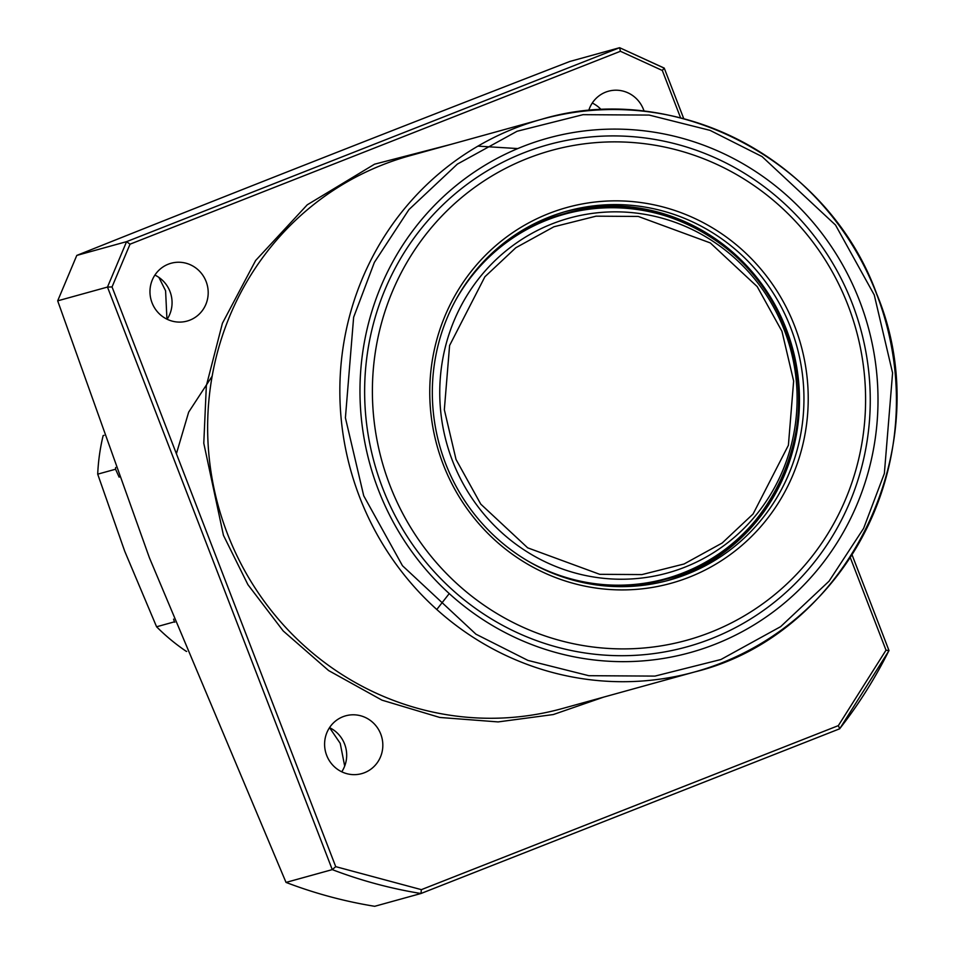 <?xml version="1.0" encoding="UTF-8"?>
<svg xmlns="http://www.w3.org/2000/svg" width="954" height="954" viewBox="0 0 954 954"><rect width="100%" height="100%" fill="white"/><g stroke="black" fill="none" stroke-linecap="round" stroke-linejoin="round"><path stroke-width="1.43" d="M341.747 771.81A29.991 29.049 74.5 0 0 344.609 744.084A29.991 29.049 74.5 0 0 329.535 727.64L340.22 743.345L344.692 766.074M326.673 755.365A29.991 29.049 74.5 0 0 361.709 773.634A29.991 29.049 74.5 0 0 380.753 734.091A29.991 29.049 74.5 0 0 345.718 715.81A29.991 29.049 74.5 0 0 326.673 755.365M644.105 111.236A29.991 29.049 74.5 0 0 643.485 109.495A29.991 29.049 74.5 0 0 608.449 91.214A29.991 29.049 74.5 0 0 588.678 110.664M167.129 319.256A29.991 29.049 74.5 0 0 169.991 291.53A29.991 29.049 74.5 0 0 154.906 275.086M152.044 302.812A29.991 29.049 74.5 0 0 187.079 321.081A29.991 29.049 74.5 0 0 206.124 281.537A29.991 29.049 74.5 0 0 171.088 263.256A29.991 29.049 74.5 0 0 152.044 302.812M711.195 638.751A260.478 252.214 74.5 0 0 852.232 303.455A260.478 252.214 74.5 0 0 523.71 152.867A260.478 252.214 74.5 0 0 382.661 488.162A260.478 252.214 74.5 0 0 711.195 638.751M859.542 300.76A266.882 258.403 -105.5 0 1 715.035 644.284A266.882 258.403 -105.5 0 1 378.44 490.01A266.882 258.403 -105.5 0 1 522.947 146.475A266.882 258.403 -105.5 0 1 859.542 300.76M710.432 632.359A254.086 246.013 -105.5 0 1 389.971 485.467A254.086 246.013 -105.5 0 1 527.55 158.412A254.086 246.013 -105.5 0 1 848.011 305.292A254.086 246.013 -105.5 0 1 710.432 632.359M166.938 319.161L165.591 290.791L158.913 277.411M57.681 300.844L76.785 255.422L126.584 241.648L107.48 287.071L57.681 300.844L149.408 557.768L286.021 882.414L332.266 869.619L335.725 866.649L112.035 286.939L130.03 244.176L620.422 51.277L662.326 70.477L664.127 68.104L619.885 47.819M683.779 118.725L664.234 68.092L619.623 47.7L569.812 61.473C397.615 128.194 233.277 192.839 76.785 255.422M794.73 326.256A194.974 188.785 -105.5 0 1 689.158 577.23A194.974 188.785 -105.5 0 1 443.252 464.515A194.974 188.785 -105.5 0 1 548.824 213.541A194.974 188.785 -105.5 0 1 794.73 326.256M445.578 463.501A191.444 185.362 74.5 0 0 669.183 580.139A191.444 185.362 74.5 0 0 790.699 327.735A191.444 185.362 74.5 0 0 567.105 211.096A191.444 185.362 74.5 0 0 445.578 463.501M666.941 580.736A191.444 185.362 74.5 0 0 786.239 328.975A191.444 185.362 74.5 0 0 564.875 211.728M603.643 697.124L553.308 714.546L498.119 721.916L439.782 717.456L381.97 700.153L328.629 670.567L283.219 630.964L247.921 584.671L223.451 535.337L203.786 443.252L206.338 385.798L222.425 323.251L255.636 260.502L307.248 204.812L374.564 164.183L450.753 144.424M601.354 109.793A29.991 29.049 74.5 0 0 592.279 103.044M130.03 244.176L126.584 241.648L619.623 47.7L620.422 51.277M286.021 882.414A467.591 452.745 74.5 0 0 374.695 906.3L420.964 893.504A467.591 452.745 74.5 0 1 332.266 869.619L107.48 287.071L112.035 286.939M420.988 893.493L839.639 728.808L420.964 893.504L421.37 889.653L335.725 866.649M839.77 728.617A467.591 452.745 74.5 0 0 888.913 650.652L886.016 650.187L838.351 725.624L839.723 728.749L889.009 650.604L852.017 554.715M563.456 213.946A189.679 183.657 74.5 0 0 563.11 214.042A189.679 183.657 74.5 0 0 503.092 243.687M597.526 585.076A189.679 183.657 74.5 0 0 664.246 579.674A189.679 183.657 74.5 0 0 664.592 579.579M115.637 467.532A198.504 192.207 74.5 0 0 115.553 469.225L119.143 477.155M104.058 435.346L103.139 435.596A198.504 192.207 74.5 0 0 97.702 474.162L124.688 551.15L156.587 626.778A198.504 192.207 74.5 0 0 186.435 651.451L186.674 651.391M173.58 619.146L174.451 621.829A198.504 192.207 74.5 0 0 174.82 622.211M436.789 609.487L449.239 593.591M174.451 621.829L156.587 626.778M115.553 469.225L97.702 474.162M409.493 155.836A286.725 277.626 74.5 0 0 227.481 533.858A286.725 277.626 74.5 0 0 562.371 708.536L694.584 671.974A286.725 277.626 -105.5 0 1 359.694 497.284A286.725 277.626 -105.5 0 1 541.705 119.262A286.725 277.626 -105.5 0 1 876.583 293.951A286.725 277.626 -105.5 0 1 694.584 671.974C849.036 634.303 940.107 445.113 876.702 293.939C828.203 159.819 674.096 79.397 541.705 119.262L409.493 155.836M874.258 294.965L892.586 372.942L884.358 473.53L863.62 528.361L829.05 581.189L780.611 626.671L720.914 659.512L654.945 676.1L588.797 675.694L527.932 660.406L475.939 634.183L402.481 565.734L363.724 495.794L345.408 417.828L353.636 317.241L374.362 262.41L408.944 209.582L457.371 164.1L517.08 131.258L583.049 114.671L649.185 115.076L710.05 130.364L762.055 156.575L835.513 225.037L874.258 294.965M838.351 725.624L421.37 889.653M662.326 70.477L680.619 117.902M850.241 557.482L886.016 650.187M455.702 300.128A189.154 183.144 -105.5 0 1 547.024 220.052A189.154 183.144 -105.5 0 1 785.583 329.392A189.154 183.144 -105.5 0 1 683.159 572.877A189.154 183.144 -105.5 0 1 527.86 561.012M492.979 252.321A189.679 183.657 -105.5 0 1 563.802 213.851C651.522 187.437 753.553 240.658 785.619 329.357C827.547 429.324 767.254 554.512 664.938 579.483A189.679 183.657 -105.5 0 1 584.42 582.87M784.379 330.263A184.11 178.255 -105.5 0 1 684.686 567.248A184.11 178.255 -105.5 0 1 452.494 460.818A184.11 178.255 -105.5 0 1 552.175 223.832A184.11 178.255 -105.5 0 1 784.379 330.263M781.946 331.276L793.645 381.051L788.398 445.268L753.088 513.991L722.166 543.029L684.054 563.993L641.947 574.582L599.72 574.32L527.669 547.834L480.768 504.129L456.036 459.482L444.337 409.707L449.596 345.491L484.894 276.767L515.816 247.742L553.928 226.766L596.047 216.176L638.274 216.439L710.325 242.936L757.214 286.629L781.946 331.276M517.783 148.574L477.954 146.129M563.802 213.851L563.11 214.042M664.938 579.483L664.246 579.674M176.395 453.734L188.665 412.14L212.182 376.126"/></g></svg>
